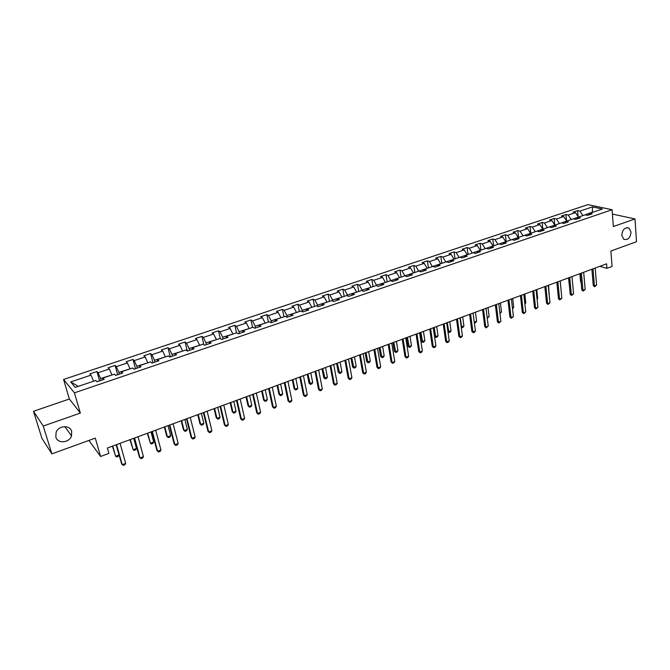 <?xml version="1.0" encoding="UTF-8"?>
<svg xmlns="http://www.w3.org/2000/svg" width="670" height="670" viewBox="0 0 670 670"><rect width="100%" height="100%" fill="white"/><g stroke="black" fill="none" stroke-linecap="round" stroke-linejoin="round"><path stroke-width="1" d="M71.682 431.446L71.497 435.935C69.32 442.996 57.545 443.934 55.836 437.1L56.104 432.326C58.541 425.341 70.099 424.755 71.682 431.446M631.023 232.071C630.353 237.917 627.932 240.312 623.77 239.265L621.777 235.363C622.422 229.567 624.808 227.147 628.962 228.093L631.023 232.071M88.892 440.441L100.601 456.471L108.9 453.389L107.367 448.037L606.593 263.821L606.945 268.352L612.053 266.459L610.889 251.024L636.5 241.728L635.001 218.948L612.422 214.065M33.5 411.288L41.892 438.239L51.858 453.875L43.257 426.045L80.35 413.063L74.429 392.846L63.575 379.438L69.362 399.01L33.5 411.288L43.257 426.045M74.429 392.846L612.104 209.727L587.908 204.626L63.575 379.438M592.473 206.904L579.91 211.117L577.59 210.606L573.118 212.097L575.438 212.616L568.235 215.036L565.932 214.509L561.41 216.025L563.705 216.552L556.41 219.006L554.132 218.462L549.551 219.995L551.829 220.539L544.442 223.018L542.172 222.457L537.541 224.015L539.794 224.576L532.315 227.088L530.07 226.51L525.372 228.085L527.608 228.663L520.029 231.209L517.809 230.614L513.053 232.205L515.264 232.808L507.592 235.379L505.398 234.768L500.574 236.384L502.76 236.996L494.988 239.609L492.819 238.981L487.936 240.614L490.097 241.25L482.224 243.888L480.08 243.252L475.131 244.902L477.266 245.555L469.285 248.227L467.166 247.573L462.158 249.248L464.268 249.91L456.178 252.624L454.084 251.945L449.009 253.645L451.094 254.332L442.895 257.079L440.835 256.384L435.684 258.109L437.744 258.813L429.437 261.593L427.401 260.881L422.184 262.623L424.21 263.352L415.794 266.174L413.784 265.437L408.499 267.204L410.501 267.95L401.966 270.814L399.99 270.06L394.63 271.853L396.598 272.615L387.947 275.512L386.004 274.742L380.568 276.559L382.503 277.338L373.734 280.286L371.825 279.491L366.314 281.333L368.215 282.137L359.321 285.118L357.445 284.298L351.859 286.165L353.727 286.995L344.715 290.018L342.873 289.18L337.211 291.073L339.037 291.919L329.891 294.993L328.082 294.13L322.345 296.048L324.138 296.919L314.866 300.034L313.091 299.147L307.27 301.098L309.029 301.986L299.624 305.143L297.89 304.239L291.986 306.215L293.703 307.128L284.155 310.327L282.464 309.398L276.476 311.408L278.151 312.346L268.469 315.595L266.819 314.64L260.739 316.675L262.372 317.639L252.548 320.93L250.948 319.95L244.776 322.019L246.367 323.007L236.401 326.349L234.835 325.344L228.579 327.437L230.12 328.459L220.011 331.851L218.487 330.812L212.139 332.94L213.638 333.987L203.37 337.429L201.905 336.373L195.456 338.526L196.905 339.598L186.486 343.099L185.062 342.01L178.522 344.196L179.92 345.301L169.343 348.844L167.969 347.73L161.328 349.949L162.676 351.08L151.931 354.69L150.616 353.542L143.866 355.795L145.164 356.959L134.26 360.619L132.995 359.438L126.144 361.733L127.392 362.922L116.312 366.632L115.098 365.426L108.146 367.755L109.336 368.977L98.08 372.755L96.932 371.507L89.864 373.877L90.994 375.133L70.677 381.942L75.191 387.419L95.785 380.451L96.957 381.758L104.16 379.312L102.971 378.022L114.369 374.161L115.6 375.426L122.694 373.022L121.438 371.766L132.668 367.972L133.958 369.203L140.943 366.842L139.628 365.611L150.675 361.875L152.023 363.081L158.899 360.745L157.525 359.555L168.405 355.879L169.811 357.051L176.579 354.748L175.155 353.592L185.866 349.966L187.324 351.105L193.99 348.852L192.508 347.722L203.06 344.146L204.568 345.259L211.134 343.032L209.601 341.935L219.995 338.417L221.552 339.497L228.018 337.312L226.443 336.24L236.678 332.772L238.277 333.828L244.642 331.667L243.026 330.62L253.109 327.211L254.759 328.241L261.032 326.114L259.365 325.092L269.298 321.734L270.99 322.731L277.171 320.637L275.462 319.649L285.253 316.332L286.986 317.312L293.075 315.243L291.324 314.28L300.972 311.014L302.748 311.969L308.744 309.934L306.952 308.987L316.466 305.771L318.284 306.701L324.196 304.691L322.362 303.778L331.734 300.604L333.593 301.508L339.422 299.532L337.546 298.636L346.784 295.512L348.676 296.391L354.43 294.44L352.521 293.569L361.624 290.487L363.559 291.341L369.22 289.423L367.277 288.577L376.255 285.537L378.223 286.366L383.81 284.474L381.833 283.653L390.685 280.655L392.687 281.467L398.189 279.599L396.179 278.795L404.915 275.839L406.941 276.626L412.377 274.784L410.333 274.005L418.943 271.09L421.011 271.861L426.363 270.043L424.294 269.281L432.786 266.409L434.88 267.154L440.165 265.362L438.063 264.625L446.438 261.786L448.565 262.514L453.774 260.747L451.639 260.027L459.905 257.23L462.057 257.942L467.199 256.191L465.039 255.496L473.196 252.732L475.373 253.419L480.449 251.702L478.263 251.024L486.303 248.294L488.514 248.964L493.522 247.272L491.303 246.61L499.242 243.922L501.478 244.567L506.419 242.892L504.175 242.247L512.014 239.6L514.267 240.228L519.149 238.579L516.88 237.951L524.618 235.329L526.896 235.949L531.712 234.316L529.417 233.704L537.055 231.125L539.358 231.728L544.107 230.112L541.795 229.517L549.333 226.971L551.661 227.549L556.351 225.966L554.015 225.388L561.452 222.867L563.805 223.437L568.428 221.862L566.075 221.301L573.419 218.814L575.79 219.366L580.362 217.817L577.984 217.273L585.237 214.819L587.632 215.355L592.138 213.822L589.742 213.294L602.389 209.015L592.473 206.904L592.414 212.147L582.816 215.64M101.103 380.351L100.584 378.517L111.932 374.991M102.929 379.731L102.971 378.022M98.08 372.755L100.584 378.517M109.336 368.977L111.848 374.706M119.335 374.161L118.841 372.344L130.005 368.868M121.345 373.483L121.438 371.766M116.312 366.632L118.841 372.344M127.392 362.922L129.93 368.592M137.291 368.073L136.806 366.264L147.802 362.847M139.469 367.336L139.628 365.611M134.26 360.619L136.806 366.264M145.164 356.959L147.727 362.571M154.971 362.085L154.502 360.276L165.331 356.917M157.316 361.281L157.525 359.555M151.931 354.69L154.502 360.276M162.676 351.08L165.256 356.641M172.374 356.18L171.93 354.38L182.592 351.072M174.887 355.326L175.155 353.592M169.343 348.844L171.93 354.38M179.92 345.301L182.525 350.795M189.526 350.36L189.091 348.576L199.593 345.326M192.198 349.455L192.508 347.722M186.486 343.099L189.091 348.576M196.905 339.598L199.526 345.05M206.419 344.631L206 342.856L216.335 339.656M209.233 343.677L209.601 341.935M203.37 337.429L206 342.856M213.638 333.987L216.276 339.38M223.051 338.986L222.649 337.219L232.842 334.07M226.024 337.981L226.443 336.24M220.011 331.851L222.649 337.219M230.12 328.459L232.775 333.794M239.45 333.434L239.056 331.675L249.098 328.568M242.557 332.379L243.026 330.62M236.401 326.349L239.056 331.675M246.367 323.007L249.039 328.3M255.605 327.957L255.228 326.206L265.119 323.149M258.846 326.851L259.365 325.092M252.548 320.93L255.228 326.206M262.372 317.639L265.06 322.881M271.526 322.555L271.157 320.813L280.906 317.806M274.901 321.407L275.462 319.649M268.469 315.595L271.157 320.813M278.151 312.346L280.847 317.538M287.212 317.237L286.861 315.503L296.467 312.538M290.721 316.047L291.324 314.28M284.155 310.327L286.861 315.503M293.703 307.128L296.408 312.27M302.664 311.918L302.338 310.269L311.801 307.346M306.307 310.754L306.952 308.987M299.624 305.143L302.338 310.269M309.029 301.986L311.751 307.086M317.856 306.483L317.597 305.11L326.927 302.229M321.675 305.545L322.362 303.778M314.866 300.034L317.597 305.11M324.138 296.919L326.876 301.969M332.839 301.14L332.638 300.018L341.834 297.187M336.817 300.411L337.546 298.636M329.891 294.993L332.638 300.018M339.037 291.919L341.784 296.927M347.621 295.897L347.462 295.001L356.532 292.212M351.75 295.344L352.521 293.569M344.715 290.018L347.462 295.001M353.727 286.995L356.49 291.953M362.21 290.747L362.085 290.06L371.029 287.304M366.473 290.353L367.277 288.577M359.321 285.118L362.085 290.06M368.215 282.137L370.987 287.045M376.59 285.68L376.507 285.177L385.325 282.472M380.987 285.428L381.833 283.653M373.734 280.286L376.507 285.177M382.503 277.338L385.284 282.212M390.786 280.697L399.429 277.698M395.3 280.579L396.179 278.795M387.947 275.512L390.727 280.37M396.598 272.615L399.387 277.439M404.797 275.881L413.34 272.991M409.42 275.789L410.333 274.005M401.966 270.814L404.755 275.621M410.501 267.95L413.298 272.732M418.633 271.199L427.058 268.343M423.348 271.065L424.294 269.281M415.794 266.174L418.599 270.94M424.21 263.352L427.016 268.092M432.284 266.576L440.592 263.762M437.083 266.409L438.063 264.625M429.437 261.593L432.25 266.325M437.744 258.813L440.558 263.511M445.751 262.02L453.95 259.248M450.634 261.811L451.639 260.027M442.895 257.079L445.718 261.769M451.094 254.332L453.917 258.997M459.042 257.523L467.132 254.784M464 257.28L465.039 255.496M456.178 252.624L459.009 257.272M464.268 249.91L467.099 254.533M472.149 253.084L480.139 250.387M477.191 252.808L478.263 251.024M469.285 248.227L472.124 252.833M477.266 245.555L480.105 250.136M485.097 248.704L492.969 246.041M490.206 248.394L491.303 246.61M482.224 243.888L485.063 248.461M490.097 241.25L492.944 245.79M497.869 244.383L505.641 241.753M503.053 244.039L504.175 242.247M494.988 239.609L497.835 244.14M502.76 236.996L505.616 241.502M510.473 240.12L518.153 237.523M515.724 239.734L516.88 237.951M507.592 235.379L510.448 239.868M515.264 232.808L518.119 237.272M522.918 235.907L530.498 233.344M528.236 235.497L529.417 233.704M520.029 231.209L522.893 235.664M527.608 228.663L530.472 233.101M535.204 231.753L542.683 229.215M540.59 231.309L541.795 229.517M532.315 227.088L535.179 231.502M539.794 224.576L542.658 228.972M547.331 227.649L554.718 225.145M552.784 227.172L554.015 225.388M544.442 223.018L547.306 227.398M551.829 220.539L554.693 224.902M559.308 223.596L566.602 221.125M564.818 223.085L566.075 221.301M556.41 219.006L559.283 223.353M563.705 216.552L566.577 220.882M571.133 219.593L578.336 217.155M576.711 219.056L577.984 217.273M568.235 215.036L571.108 219.35M575.438 212.616L578.319 216.912M592.431 212.382L592.858 212.239M588.444 215.078L589.742 213.294M579.91 211.117L582.791 215.397M100.601 456.471L95.282 438.121L51.858 453.875M612.104 209.727L613.343 226.527L635.001 218.948M599.809 266.333L606.945 268.352M93.566 381.197L78.172 386.414M70.677 381.942L77.963 386.163M90.994 375.133L93.49 380.912M577.59 210.606L578.11 216.603M565.932 214.509L566.502 220.765M554.132 218.462L554.768 225.128M542.172 222.457L542.851 229.165M530.07 226.51L530.782 233.244M517.809 230.614L518.555 237.381M505.398 234.768L506.177 241.577M492.819 238.981L493.631 245.815M480.08 243.252L480.934 250.119M467.166 247.573L468.062 254.474M454.084 251.945L455.022 258.888M440.835 256.384L441.806 263.36M427.401 260.881L428.415 267.891M413.784 265.437L414.847 272.481M399.99 270.06L401.096 277.137M386.004 274.742L387.151 281.852M371.825 279.491L373.014 286.634M357.445 284.298L358.685 291.484M342.873 289.18L344.162 296.4M328.082 294.13L329.431 301.383M313.091 299.147L314.49 306.441M297.89 304.239L299.339 311.567M282.464 309.398L283.963 316.768M266.819 314.64L268.377 322.044M250.948 319.95L252.556 327.396M234.835 325.344L236.51 332.831M218.487 330.812L220.288 338.618M201.905 336.373L203.889 344.757M185.062 342.01L187.273 351.072M167.969 347.73L170.272 356.892M150.616 353.542L152.995 362.746M132.995 359.438L135.457 368.701M115.098 365.426L117.652 374.739M96.932 371.507L99.562 380.87M80.35 413.063L69.362 399.01M595.203 268.025L596.601 285.11L594.575 286.743L594.416 285.939L593.26 285.579L591.895 269.248M596.601 285.11L594.416 285.939L593 268.846M594.575 286.743L593.26 285.579M579.91 273.67L580.614 281.668L581.083 281.81M581.116 282.162L580.614 281.668M583.679 272.28L585.161 289.44L583.118 291.082L582.942 290.286L581.794 289.917L580.354 273.511M585.161 289.44L582.942 290.286L581.443 273.109M583.118 291.082L581.794 289.917M572.004 276.584L573.579 293.828L571.527 295.478L571.334 294.683L570.195 294.306L568.671 277.816M573.579 293.828L571.334 294.683L569.743 277.422M571.527 295.478L570.195 294.306M568.512 277.874L569.425 285.964M561.024 289.758L560.237 280.931M560.187 280.948L561.845 298.267L559.785 299.925L559.567 299.13L558.445 298.745L556.837 282.187M561.845 298.267L559.567 299.13L557.892 281.794M559.785 299.925L558.445 298.745M548.219 285.37L549.961 302.765L547.893 304.431L547.666 303.636L546.544 303.242L544.852 286.609M549.961 302.765L547.666 303.636L545.899 286.224M547.893 304.431L546.544 303.242M536.092 289.842L537.935 307.321L535.849 308.996L535.606 308.2L534.493 307.798L532.717 291.09M537.935 307.321L535.606 308.2L533.747 290.705M535.849 308.996L534.493 307.798M549.107 294.214L548.571 285.236M549.459 294.08L549.132 294.515M537.03 298.728L537.692 298.477L536.762 289.591M537.692 298.477L537.089 299.297M524.803 303.301L525.783 302.932L524.803 294.004M525.783 302.932L524.895 304.147M523.814 294.373L525.749 311.935L523.655 313.619L523.387 312.823L522.29 312.413L520.423 295.621M525.749 311.935L523.387 312.823L521.436 295.244M523.655 313.619L522.29 312.413M512.408 307.932L513.722 307.438L512.692 298.477M513.722 307.438L512.508 308.786M511.378 298.954L513.413 316.6L511.302 318.3L509.929 317.086L507.969 300.219M513.413 316.6L511.017 317.505L508.966 299.85M511.302 318.3L509.929 317.086M499.862 312.622L501.503 312.002L500.431 302.999M501.503 312.002L499.962 313.476M498.781 303.611L500.909 321.332L498.79 323.041L497.416 321.818L495.356 304.875M500.909 321.332L498.488 322.253L496.336 304.507M498.79 323.041L497.416 321.818M487.149 317.371L489.133 316.634L488.011 307.58M489.133 316.634L487.257 318.233M486.018 308.317L488.246 326.131L486.119 327.848L484.728 326.617L482.576 309.59M488.246 326.131L485.792 327.06L483.539 309.23M486.119 327.848L484.728 326.617M474.268 322.186L476.605 321.315L475.432 312.22M476.605 321.315L475.725 322.555L474.368 322.948M474.318 322.546L474.511 323.007M473.079 313.091L475.415 330.98L474.519 332.245L473.271 332.714L471.881 331.474L469.628 314.364M475.415 330.98L472.928 331.926L470.575 314.012M473.271 332.714L471.881 331.474M461.194 326.859L463.916 326.055L462.685 316.927M463.916 326.055L463.037 327.303L461.806 327.764L461.253 327.312M460.215 317.84L461.806 327.764M459.98 317.923L462.417 335.904L461.521 337.169L460.265 337.647L458.866 336.39L456.505 319.205M462.417 335.904L459.896 336.859L457.434 318.861M460.265 337.647L458.866 336.39M447.92 331.508L451.061 330.863L449.779 321.692M451.061 330.863L450.19 332.111L448.942 332.58L447.954 331.717M447.275 322.613L448.942 332.58M446.697 322.823L449.243 340.888L448.356 342.161L447.083 342.638L445.676 341.382L443.213 324.113M449.243 340.888L446.697 341.859L444.126 323.778M447.083 342.638L445.676 341.382M433.289 327.772L434.529 336.214L435.517 336.675L438.038 335.729L436.698 326.516M438.038 335.729L437.167 336.985L435.91 337.454L434.529 336.214M434.16 327.446L435.91 337.454M433.239 327.789L435.902 345.938L435.014 347.211L433.716 347.705L432.301 346.432L429.738 329.087M435.902 345.938L433.314 346.918L430.626 328.752M433.716 347.705L432.301 346.432M420.023 332.672L421.313 341.156L422.284 341.625L424.839 340.661L423.448 331.407M424.839 340.661L423.976 341.918L422.703 342.395L421.313 341.156M420.877 332.353L422.703 342.395M419.596 332.822L422.368 351.063L421.489 352.336L420.182 352.83L418.758 351.557L416.078 334.121M422.368 351.063L419.747 352.052L416.949 333.802M420.182 352.83L418.758 351.557M406.581 337.63L407.921 346.156L408.884 346.633L411.472 345.661L410.023 336.357M411.472 345.661L410.618 346.918L409.32 347.403L407.921 346.156M407.419 337.32L409.32 347.403M405.769 337.923L408.658 356.247L407.787 357.529L406.456 358.031L405.023 356.75L402.234 339.229M408.658 356.247L406.003 357.261L403.089 338.92M406.456 358.031L405.023 356.75M392.955 342.655L394.354 351.214L395.3 351.708L397.93 350.728L396.414 341.382M397.93 350.728L397.076 351.993L395.761 352.479L394.354 351.214M393.776 342.353L395.761 352.479M391.749 343.099L394.764 361.515L393.893 362.797L392.545 363.308L391.104 362.009L388.198 344.413M394.764 361.515L392.067 362.529L389.036 344.104M392.545 363.308L391.104 362.009M379.153 347.747L380.61 356.356L381.54 356.85L384.195 355.862L382.629 346.465M384.195 355.862L383.349 357.127L382.017 357.621L380.61 356.356M379.949 347.454L382.017 357.621M377.537 348.341L380.677 366.842L379.806 368.132L378.45 368.651L377.001 367.344L373.969 349.656M380.677 366.842L377.947 367.88L374.781 349.363M378.45 368.651L377.001 367.344M365.158 352.914L366.674 361.557L367.587 362.068L370.284 361.063L368.651 351.624M370.284 361.063L369.438 362.336L368.098 362.839L366.674 361.557M365.937 352.621L368.098 362.839M363.132 353.659L366.389 372.252L365.535 373.542L364.145 374.069L362.688 372.755L359.547 354.983M366.389 372.252L363.626 373.299L360.334 354.69M364.145 374.069L362.688 372.755M350.979 358.14L352.546 366.833L353.442 367.353L356.18 366.331L354.48 356.85M356.18 366.331L355.343 367.612L353.978 368.123L352.546 366.833M351.733 357.864L353.978 368.123M348.517 359.053L351.909 377.729L351.055 379.027L349.656 379.563L348.191 378.24L344.916 360.376M351.909 377.729L349.103 378.793L345.687 360.1M349.656 379.563L348.191 378.24M336.6 363.45L338.233 372.177L339.112 372.713L341.884 371.674L340.117 362.152M341.884 371.674L341.055 372.956L339.673 373.475L338.233 372.177M337.337 363.182L339.673 373.475M333.702 364.522L337.219 383.29L336.373 384.597L334.958 385.133L333.476 383.801L330.084 365.853M337.219 383.29L334.372 384.371L330.829 365.577M334.958 385.133L333.476 383.801M322.027 368.827L323.719 377.595L324.582 378.148L327.387 377.093L325.561 367.52M327.387 377.093L326.566 378.382L325.159 378.902L323.719 377.595M322.739 368.567L325.159 378.902M318.669 370.066L322.329 388.927L321.491 390.233L320.051 390.786L318.56 389.438L315.034 371.406M322.329 388.927L319.439 390.024L315.754 371.138M320.051 390.786L318.56 389.438M307.245 374.279L309.004 383.089L309.85 383.65L312.697 382.587L310.796 372.972M312.697 382.587L311.877 383.877L310.453 384.413L309.004 383.089M307.932 374.028L310.453 384.413M303.426 375.694L307.228 394.647L306.391 395.962L304.925 396.514L303.435 395.158L299.775 377.034M307.228 394.647L304.297 395.752L300.47 376.783M304.925 396.514L303.435 395.158M292.262 379.806L294.08 388.667L294.909 389.236L297.798 388.156L295.83 378.491M297.798 388.156L296.986 389.454L295.545 389.99L294.08 388.667M292.924 379.563L294.909 389.236L295.545 389.99M287.958 381.397L291.902 400.442L291.073 401.766L289.591 402.327L288.092 400.962L284.289 382.754M291.902 400.442L288.929 401.573L284.959 382.503M289.591 402.327L288.092 400.962M277.062 385.418L278.946 394.312L279.759 394.898L282.69 393.809L280.646 384.094M282.69 393.809L281.886 395.107L280.42 395.652L278.946 394.312M277.698 385.183L279.759 394.898L280.42 395.652M272.271 387.185L276.358 406.33L275.546 407.653L274.038 408.223L272.522 406.841L268.586 388.55M276.358 406.33L273.343 407.469L269.223 388.307M274.038 408.223L272.522 406.841M261.652 391.104L263.603 400.04L264.39 400.643L267.363 399.538L265.245 389.781M267.363 399.538L266.568 400.836L265.085 401.389L263.603 400.04M262.263 390.878L264.39 400.643L265.085 401.389M256.35 393.064L260.588 412.293L259.784 413.625L258.252 414.202L256.736 412.812L252.649 394.429M260.588 412.293L257.531 413.457L253.26 394.203M258.252 414.202L256.736 412.812M246.016 396.875L248.034 405.853L248.804 406.472L251.82 405.342L249.634 395.543M251.82 405.342L251.032 406.648L249.525 407.218L248.034 405.853M246.602 396.657L248.804 406.472L249.525 407.218M240.195 399.019L244.592 418.356L243.788 419.68L242.239 420.266L240.706 418.876L236.477 400.392M244.592 418.356L241.485 419.529L237.063 400.183M242.239 420.266L240.706 418.876M230.153 402.729L232.247 411.748L233.001 412.385L236.058 411.238L233.788 401.389M236.058 411.238L235.271 412.553L233.746 413.122L232.247 411.748M230.715 402.519L233.001 412.385L233.746 413.122M223.797 405.074L228.353 424.495L227.557 425.835L225.991 426.43L224.45 425.023L220.061 406.447M228.353 424.495L225.204 425.693L220.614 406.246M225.991 426.43L224.45 425.023M214.065 408.666L216.234 417.728L216.954 418.373L220.061 417.217L217.708 407.318M220.061 417.217L219.291 418.532L217.742 419.11L216.234 417.728M214.593 408.466L216.954 418.373L217.742 419.11M207.156 411.213L211.879 430.735L211.092 432.075L209.492 432.678L207.951 431.262L203.404 412.594M211.879 430.735L208.68 431.949L203.931 412.402M197.742 414.688L199.978 423.8L200.682 424.462L203.831 423.281L201.402 413.34M203.831 423.281L203.069 424.604L201.494 425.19L200.682 424.462L198.236 414.504M190.263 417.444L195.154 437.066L194.375 438.406L192.759 439.026L191.201 437.594L186.495 418.834M195.154 437.066L191.905 438.297L186.989 418.658M181.176 420.802L183.488 429.956L184.175 430.634L187.365 429.437L184.853 419.445M187.365 429.437L186.612 430.76L185.02 431.363L184.175 430.634L181.645 420.626M173.111 423.775L178.178 443.49L177.408 444.838L175.766 445.458L174.2 444.017L169.326 425.174M178.178 443.49L174.887 444.738L169.786 424.998M164.359 427.008L166.755 436.204L167.416 436.899L170.657 435.684L168.053 425.643M170.657 435.684L169.912 437.016L168.296 437.619L167.416 436.899L164.795 426.84M155.7 430.199L160.942 450.014L160.189 451.362L158.514 451.999L156.939 450.542L151.897 431.606M160.942 450.014L157.601 451.279L152.325 431.446M134.578 368.994L133.866 369.12M147.299 433.297L150.407 443.255L153.698 442.024L151.01 431.932M153.698 442.024L152.961 443.356L151.32 443.976L150.407 443.255L147.702 433.155M138.02 436.723L143.447 456.639L142.693 457.995L141.002 458.64L139.419 457.175L134.201 438.13M143.447 456.639L140.047 457.92L134.586 437.987M116.689 375.058L115.516 375.334M129.972 439.696L133.146 449.712L136.487 448.456L133.707 438.314M136.487 448.456L135.759 449.796L134.092 450.424L133.146 449.712L130.349 439.554M120.064 443.347L125.675 463.364L124.938 464.72L123.213 465.374L121.622 463.9L116.228 444.763M125.675 463.364L122.225 464.67L116.58 444.637M98.523 381.222L96.874 381.657M112.392 446.178L115.617 456.262L119.009 454.989L116.136 444.796M119.009 454.989L118.297 456.337L116.605 456.965L115.617 456.262L112.727 446.053M71.497 435.935L64.839 426.623M628.962 228.093L626.944 227.641"/></g></svg>
